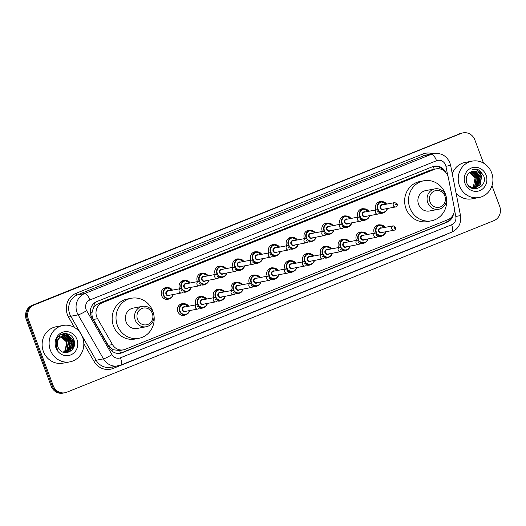 <?xml version="1.0" encoding="UTF-8"?>
<svg xmlns="http://www.w3.org/2000/svg" width="526" height="526" viewBox="0 0 526 526"><rect width="100%" height="100%" fill="white"/><g stroke="black" fill="none" stroke-linecap="round" stroke-linejoin="round"><path stroke-width="0.79" d="M382.317 235.773A5.931 5.543 -100.7 0 1 380.423 236.536A5.931 5.543 -100.7 0 1 377.714 236.332M374.341 233.196A5.931 5.543 -100.7 0 1 374.17 232.781A5.931 5.543 -100.7 0 1 378.227 224.891A5.931 5.543 -100.7 0 1 380.272 224.911M364.472 242.94A5.931 5.543 -100.7 0 1 362.572 243.709A5.931 5.543 -100.7 0 1 359.863 243.499M356.497 240.362A5.931 5.543 -100.7 0 1 356.326 239.955A5.931 5.543 -100.7 0 1 360.376 232.058A5.931 5.543 -100.7 0 1 362.427 232.084M346.627 250.106A5.931 5.543 -100.7 0 1 344.727 250.876A5.931 5.543 -100.7 0 1 342.018 250.665M338.645 247.536A5.931 5.543 -100.7 0 1 338.474 247.121A5.931 5.543 -100.7 0 1 342.531 239.225A5.931 5.543 -100.7 0 1 344.583 239.251M328.783 257.28A5.931 5.543 -100.7 0 1 326.883 258.042A5.931 5.543 -100.7 0 1 324.174 257.839M320.801 254.702A5.931 5.543 -100.7 0 1 320.63 254.288A5.931 5.543 -100.7 0 1 324.687 246.392A5.931 5.543 -100.7 0 1 326.731 246.418M310.932 264.446A5.931 5.543 -100.7 0 1 309.038 265.216A5.931 5.543 -100.7 0 1 306.329 265.005M302.956 261.869A5.931 5.543 -100.7 0 1 302.785 261.461A5.931 5.543 -100.7 0 1 306.842 253.565A5.931 5.543 -100.7 0 1 308.887 253.585M293.087 271.613A5.931 5.543 -100.7 0 1 291.187 272.383A5.931 5.543 -100.7 0 1 288.485 272.172M285.112 269.042A5.931 5.543 -100.7 0 1 284.941 268.628A5.931 5.543 -100.7 0 1 288.998 260.732A5.931 5.543 -100.7 0 1 291.042 260.758M275.243 278.78A5.931 5.543 -100.7 0 1 273.342 279.549A5.931 5.543 -100.7 0 1 270.634 279.339M267.261 276.209A5.931 5.543 -100.7 0 1 267.09 275.795A5.931 5.543 -100.7 0 1 271.146 267.898A5.931 5.543 -100.7 0 1 273.198 267.925M257.398 285.953A5.931 5.543 -100.7 0 1 255.498 286.716A5.931 5.543 -100.7 0 1 252.789 286.512M249.416 283.376A5.931 5.543 -100.7 0 1 249.245 282.962A5.931 5.543 -100.7 0 1 253.302 275.072A5.931 5.543 -100.7 0 1 255.347 275.091M239.547 293.12A5.931 5.543 -100.7 0 1 237.653 293.889A5.931 5.543 -100.7 0 1 234.944 293.679M231.571 290.543A5.931 5.543 -100.7 0 1 231.401 290.135A5.931 5.543 -100.7 0 1 235.457 282.238A5.931 5.543 -100.7 0 1 237.502 282.258M221.702 300.287A5.931 5.543 -100.7 0 1 219.802 301.056A5.931 5.543 -100.7 0 1 217.1 300.846M213.727 297.716A5.931 5.543 -100.7 0 1 213.556 297.302A5.931 5.543 -100.7 0 1 217.613 289.405A5.931 5.543 -100.7 0 1 219.658 289.431M203.858 307.454A5.931 5.543 -100.7 0 1 201.958 308.223A5.931 5.543 -100.7 0 1 199.249 308.012M195.876 304.883A5.931 5.543 -100.7 0 1 195.705 304.469A5.931 5.543 -100.7 0 1 199.762 296.572A5.931 5.543 -100.7 0 1 201.813 296.598M186.013 314.627A5.931 5.543 -100.7 0 1 184.113 315.39A5.931 5.543 -100.7 0 1 177.86 311.635A5.931 5.543 -100.7 0 1 181.917 303.745A5.931 5.543 -100.7 0 1 183.969 303.765M330.348 234.024A5.931 5.543 -100.7 0 1 328.454 234.793A5.931 5.543 -100.7 0 1 325.745 234.583M322.372 231.447A5.931 5.543 -100.7 0 1 322.201 231.039A5.931 5.543 -100.7 0 1 326.258 223.142A5.931 5.543 -100.7 0 1 328.303 223.169M312.503 241.191A5.931 5.543 -100.7 0 1 310.603 241.96A5.931 5.543 -100.7 0 1 307.894 241.75M304.528 238.62A5.931 5.543 -100.7 0 1 304.35 238.206A5.931 5.543 -100.7 0 1 308.407 230.309A5.931 5.543 -100.7 0 1 310.458 230.335M294.659 248.364A5.931 5.543 -100.7 0 1 292.758 249.127A5.931 5.543 -100.7 0 1 290.05 248.923M286.677 245.787A5.931 5.543 -100.7 0 1 286.506 245.372A5.931 5.543 -100.7 0 1 290.562 237.476A5.931 5.543 -100.7 0 1 292.614 237.502M276.814 255.531A5.931 5.543 -100.7 0 1 274.914 256.3A5.931 5.543 -100.7 0 1 272.205 256.09M268.832 252.953A5.931 5.543 -100.7 0 1 268.661 252.546A5.931 5.543 -100.7 0 1 272.718 244.649A5.931 5.543 -100.7 0 1 274.763 244.669M348.192 226.857A5.931 5.543 -100.7 0 1 346.299 227.62A5.931 5.543 -100.7 0 1 343.59 227.416M340.217 224.28A5.931 5.543 -100.7 0 1 340.046 223.866A5.931 5.543 -100.7 0 1 344.103 215.976A5.931 5.543 -100.7 0 1 346.147 215.995M383.888 212.517A5.931 5.543 -100.7 0 1 381.988 213.286A5.931 5.543 -100.7 0 1 379.279 213.076M375.906 209.946A5.931 5.543 -100.7 0 1 375.735 209.532A5.931 5.543 -100.7 0 1 379.792 201.636A5.931 5.543 -100.7 0 1 381.843 201.662M366.043 219.69A5.931 5.543 -100.7 0 1 364.143 220.453A5.931 5.543 -100.7 0 1 361.434 220.249M358.061 217.113A5.931 5.543 -100.7 0 1 357.89 216.699A5.931 5.543 -100.7 0 1 361.947 208.802A5.931 5.543 -100.7 0 1 363.992 208.829M258.963 262.698A5.931 5.543 -100.7 0 1 257.069 263.467A5.931 5.543 -100.7 0 1 254.36 263.256M250.987 260.127A5.931 5.543 -100.7 0 1 250.817 259.712A5.931 5.543 -100.7 0 1 254.873 251.816A5.931 5.543 -100.7 0 1 256.918 251.842M241.118 269.864A5.931 5.543 -100.7 0 1 239.218 270.634A5.931 5.543 -100.7 0 1 236.516 270.423M233.143 267.293A5.931 5.543 -100.7 0 1 232.972 266.879A5.931 5.543 -100.7 0 1 237.029 258.983A5.931 5.543 -100.7 0 1 239.074 259.009M223.274 277.038A5.931 5.543 -100.7 0 1 221.374 277.8A5.931 5.543 -100.7 0 1 218.665 277.596M215.292 274.46A5.931 5.543 -100.7 0 1 215.121 274.046A5.931 5.543 -100.7 0 1 219.178 266.156A5.931 5.543 -100.7 0 1 221.229 266.176M205.429 284.204A5.931 5.543 -100.7 0 1 203.529 284.974A5.931 5.543 -100.7 0 1 200.82 284.763M197.447 281.627A5.931 5.543 -100.7 0 1 197.276 281.219A5.931 5.543 -100.7 0 1 201.333 273.323A5.931 5.543 -100.7 0 1 203.378 273.342M187.578 291.371A5.931 5.543 -100.7 0 1 185.685 292.14A5.931 5.543 -100.7 0 1 182.976 291.93M179.603 288.8A5.931 5.543 -100.7 0 1 179.432 288.386A5.931 5.543 -100.7 0 1 183.489 280.49A5.931 5.543 -100.7 0 1 185.533 280.516M169.734 298.538A5.931 5.543 -100.7 0 1 167.833 299.307A5.931 5.543 -100.7 0 1 161.587 295.553A5.931 5.543 -100.7 0 1 165.644 287.656A5.931 5.543 -100.7 0 1 167.689 287.683M448.382 177.768A11.112 10.389 79.3 0 0 447.856 175.901A11.112 10.389 79.3 0 0 436.133 168.866A11.112 10.389 79.3 0 0 434.312 169.398L102.524 302.667A11.112 10.389 79.3 0 0 97.566 318.684L112.465 344.563A11.112 10.389 79.3 0 0 123.367 349.856A11.112 10.389 79.3 0 0 125.195 349.323L447.889 219.697A11.112 10.389 79.3 0 0 454.194 207.29L448.382 177.768M93.089 308.861A11.112 10.389 -100.7 0 1 95.436 305.488L95.265 305.553A3.702 3.465 79.3 0 0 93.089 308.861L92.201 311.773C91.669 314.502 92.057 317.073 93.365 319.473L108.264 345.352L113.11 349.711L119.665 350.553A11.112 3.879 -111.9 0 1 120.454 353.163M436.133 168.866L430.419 170.128L98.638 303.403L95.436 305.488M445.581 172.16A11.112 10.389 79.3 0 0 434.318 166.196A11.112 10.389 79.3 0 0 432.497 166.729L96.837 301.556A11.112 10.389 79.3 0 0 91.879 317.572L109.388 347.982A11.112 10.389 79.3 0 0 120.29 353.275A11.112 10.389 79.3 0 0 122.117 352.742L447.093 222.202A11.112 10.389 79.3 0 0 453.412 214.325M433.805 166.308A11.112 10.389 -100.7 0 1 443.129 170.148M72.364 339.796A14.82 13.854 -100.7 0 1 73.219 347.469M491.988 185.75L499.7 206.376A11.112 10.389 -100.7 0 1 493.921 220.644L66.776 392.225A11.112 10.389 -100.7 0 1 64.948 392.758A11.112 10.389 -100.7 0 1 53.225 385.716L28.371 319.236A11.112 10.389 -100.7 0 1 34.151 304.962L461.295 133.387A11.112 10.389 -100.7 0 1 463.123 132.854A11.112 10.389 -100.7 0 1 474.84 139.89L483.525 163.106M64.948 392.758L62.877 393.146A11.112 10.389 -100.7 0 1 51.16 386.11L26.3 319.624A11.112 10.389 -100.7 0 1 32.079 305.356L460.263 133.578A11.112 10.389 -100.7 0 1 462.084 133.045A11.112 10.389 -100.7 0 0 460.263 133.578L33.112 305.159L461.295 133.387M26.3 319.624L27.332 319.427A11.112 10.389 -100.7 0 1 33.112 305.159A11.112 10.389 -100.7 0 0 27.332 319.427L52.192 385.913L27.332 319.427L28.371 319.236M63.916 392.955A11.112 10.389 -100.7 0 1 52.192 385.913A11.112 10.389 -100.7 0 0 63.916 392.955M451.486 217.225A11.112 10.389 -100.7 0 1 446.061 222.399L121.079 352.933A11.112 10.389 -100.7 0 1 119.77 353.36M72.719 348.843A14.82 13.854 79.3 0 0 72.108 339.842M459.224 133.775A11.112 10.389 -100.7 0 1 461.052 133.242L463.123 132.854M459.461 185.796A18.522 17.319 -100.7 0 1 472.138 161.12A18.522 17.319 -100.7 0 1 491.672 172.857A18.522 17.319 -100.7 0 1 478.995 197.526A18.522 17.319 -100.7 0 1 459.461 185.796M452.288 173.856A18.522 17.319 -100.7 0 1 465.155 162.435L472.138 161.12M486.07 175.105A12.078 11.289 -100.7 0 1 479.791 190.616A12.078 11.289 -100.7 0 1 465.063 183.541A12.078 11.289 -100.7 0 1 471.349 168.031A12.078 11.289 -100.7 0 1 486.07 175.105M475.3 187.894L479.916 184.988L481.237 176.703L475.274 171.345L472.703 171.338A8.377 7.831 -100.7 0 0 471.349 171.739C466.943 173.876 465.385 177.518 466.687 182.66C470.481 194.554 488.187 187.203 483.703 175.914L479.995 170.7C477.647 169.181 475.156 168.734 472.526 169.352C477.253 169.188 480.264 171.621 481.56 176.644L480.238 184.922L475.142 187.927M468.396 185.671L472.736 187.887L475.465 187.867M474.649 187.973L478.621 185.231L479.942 176.946L473.979 171.588L472.059 171.496M474.814 187.96L478.943 185.165L480.264 176.887L474.307 171.529L472.216 171.45M473.985 187.999L477.325 185.474L478.647 177.19L472.69 171.831L471.421 171.713M474.15 187.999L477.647 185.408L478.976 177.13L473.012 171.772L471.579 171.654M473.308 187.966L476.037 185.717L477.358 177.433L471.395 172.074L470.737 171.982M473.479 187.979L476.359 185.658L477.68 177.374L471.717 172.015L470.901 171.91M472.624 187.867L474.741 185.961L476.063 177.676L470.093 172.318M472.795 187.9L475.063 185.902L476.385 177.617L470.251 172.232M469.534 172.679A8.377 7.831 -100.7 0 1 475.096 177.86L469.626 172.613M475.096 177.86L473.262 187.427M472.723 171.338A8.377 7.831 -100.7 0 1 481.56 176.644M483.44 175.178L476.267 169.234L472.526 169.352M478.995 197.526L472.019 198.841A18.522 17.319 -100.7 0 1 456.081 193.127M477.417 183.883L477.358 177.433M478.706 183.64L478.653 177.19M430.025 201.918A8.521 7.962 -100.7 0 1 434.45 190.977A8.521 7.962 -100.7 0 1 444.838 195.968A8.521 7.962 -100.7 0 1 440.407 206.909A8.521 7.962 -100.7 0 1 430.025 201.918M427.763 202.688A10.375 9.698 -100.7 0 1 434.864 188.873A10.375 9.698 -100.7 0 1 445.805 195.442A10.375 9.698 -100.7 0 1 438.704 209.263A10.375 9.698 -100.7 0 1 427.763 202.688M434.864 188.873L425.685 190.603A10.375 9.698 79.3 0 0 418.584 204.417A10.375 9.698 79.3 0 0 429.525 210.992L438.704 209.263M409.885 207.915A20.376 19.048 -100.7 0 1 423.831 180.773A20.376 19.048 -100.7 0 1 445.325 193.68A20.376 19.048 -100.7 0 1 431.379 220.821A20.376 19.048 -100.7 0 1 409.885 207.915M431.379 220.821L427.5 221.551A20.376 19.048 -100.7 0 1 406.013 208.644A20.376 19.048 -100.7 0 1 419.952 181.503L423.831 180.773M137.529 319.413A8.521 7.962 -100.7 0 1 141.961 308.473A8.521 7.962 -100.7 0 1 152.343 313.457A8.521 7.962 -100.7 0 1 147.911 324.397A8.521 7.962 -100.7 0 1 137.529 319.413M135.267 320.183A10.375 9.698 -100.7 0 1 142.368 306.362A10.375 9.698 -100.7 0 1 153.309 312.937A10.375 9.698 -100.7 0 1 146.208 326.751A10.375 9.698 -100.7 0 1 135.267 320.183M142.368 306.362L133.19 308.091A10.375 9.698 79.3 0 0 126.089 321.912A10.375 9.698 79.3 0 0 137.03 328.48L146.208 326.751M117.39 325.403A20.376 19.048 -100.7 0 1 131.336 298.262A20.376 19.048 -100.7 0 1 152.829 311.168A20.376 19.048 -100.7 0 1 138.884 338.31A20.376 19.048 -100.7 0 1 117.39 325.403M138.884 338.31L135.004 339.04A20.376 19.048 -100.7 0 1 113.517 326.133A20.376 19.048 -100.7 0 1 127.456 298.992L131.336 298.262M50.358 350.125A18.522 17.319 -100.7 0 1 63.035 325.456A18.522 17.319 -100.7 0 1 82.569 337.186A18.522 17.319 -100.7 0 1 69.892 361.862A18.522 17.319 -100.7 0 1 50.358 350.125M69.892 361.862L62.91 363.177A18.522 17.319 -100.7 0 1 43.375 351.44A18.522 17.319 -100.7 0 1 56.052 326.771L63.035 325.456M65.559 352.348L70.168 349.435L71.549 341.144L65.645 335.779L63.284 335.733M64.034 352.44L65.77 352.308L70.583 349.363L71.957 341.065L66.059 335.7L63.488 335.693L60.22 337.284A8.377 7.831 -100.7 0 0 57.886 346.825A8.377 7.831 -100.7 0 0 59.162 349.119C64.757 357.496 77.631 349.52 74.087 340.414C71.582 330.893 57.715 331.669 56.078 341.052L56.565 347.548L57.426 349.363L56.723 347.456C55.723 342.972 56.893 339.579 60.22 337.284M64.731 352.433L68.525 349.744L69.905 341.453L64.008 336.088L62.476 335.969M64.941 352.42L68.939 349.672L70.32 341.374L64.415 336.009L62.679 335.897M63.922 352.413L66.887 350.053L68.268 341.762L62.364 336.397L61.693 336.298M64.093 352.44L67.295 349.981L68.676 341.683L62.772 336.318L61.884 336.206M63.232 352.203L65.244 350.369L66.624 342.071L60.924 336.745M63.416 352.262L65.651 350.29L67.032 341.992L61.115 336.627M76.967 339.434A12.078 11.289 -100.7 0 1 70.681 354.945A12.078 11.289 -100.7 0 1 55.96 347.877A12.078 11.289 -100.7 0 1 62.239 332.366A12.078 11.289 -100.7 0 1 76.967 339.434M58.307 336.292L63.219 337.699L66.552 341.887M66.125 352.663L66.585 352.111M66.651 352.025L67.104 351.388M67.381 350.941L68.821 346.956M67.387 339.25L64.862 336.305M64.501 336.022L63.975 335.66M63.916 335.627L61.167 334.431M67.644 352.486L68.748 351.079M69.024 350.632L70.464 346.647M69.031 338.935L66.506 335.996M66.138 335.713L62.213 333.99M69.636 351.782L72.101 346.338M70.668 338.626L63.574 333.635M72.91 348.837L73.252 340.348L66.355 333.576M65.954 352.663L66.361 352.17M66.407 352.111L66.789 351.592M67.026 351.223L68.327 348.291M68.728 344.254L68.262 341.742M66.486 338.244L64.461 336.186M64.159 335.963L63.738 335.68M63.699 335.66L61.049 334.497M67.44 352.525L68.426 351.283M68.669 350.914L69.965 347.982M70.372 343.945L69.899 341.433M68.13 337.935L66.098 335.877M65.796 335.654L62.075 334.043M69.34 351.92L71.608 347.673M72.016 343.636L71.543 341.124M69.767 337.626L63.37 333.668M72.371 349.573L73.048 340.388L65.776 333.517M90.367 312.852A11.112 1.381 -29.9 0 0 92.201 311.773M434.272 169.214A11.112 3.879 -111.9 0 0 433.102 166.512M446.344 222.281A11.112 3.879 -111.9 0 0 445.844 220.525M111.505 350.645A11.112 1.381 -29.9 0 0 113.11 349.711M95.265 305.553A11.112 3.879 -111.9 0 0 94.233 303.108M430.419 170.128L434.312 169.398M108.264 345.352L112.465 344.563M93.365 319.473L97.566 318.684M98.638 303.403L102.524 302.667M447.784 175.723L445.93 166.301A7.41 6.923 79.3 0 0 445.581 165.059A7.41 6.923 79.3 0 0 436.547 160.719L89.933 299.951A7.41 6.923 79.3 0 0 86.08 309.466A7.41 6.923 79.3 0 0 86.632 310.629L111.959 354.616A7.41 6.923 79.3 0 0 120.447 357.792L451.61 224.766A7.41 6.923 79.3 0 0 455.812 216.495L454.418 209.414M120.447 365.202A14.82 13.854 -100.7 0 1 118.015 365.918A14.82 13.854 -100.7 0 1 103.484 358.857L78.15 314.864A14.82 13.854 -100.7 0 1 77.052 312.536A14.82 13.854 -100.7 0 1 84.758 293.515L431.373 154.282A14.82 13.854 -100.7 0 1 433.805 153.572L426.441 154.96A14.82 13.854 79.3 0 0 424.002 155.67L77.394 294.902A14.82 13.854 79.3 0 0 69.682 313.93A14.82 13.854 79.3 0 0 70.78 316.251L80.59 333.287M74.528 327.507L68.663 317.316A16.668 15.583 -100.7 0 1 76.099 293.291L422.713 154.059A1.854 0.644 -111.9 0 0 424.002 155.67L431.373 154.282A7.41 2.584 68.1 0 1 436.547 160.719M68.663 317.316L70.78 316.251L78.15 314.864A7.41 0.92 -29.9 0 0 86.632 310.629M422.713 154.059A16.668 15.583 -100.7 0 1 432.813 153.756M446.633 234.201A16.668 15.583 -100.7 0 1 444.246 235.424L113.083 368.443A16.668 15.583 -100.7 0 1 93.99 361.303L83.818 343.629M34.151 304.962L32.079 305.356M53.225 385.716L51.16 386.11M89.933 299.951A7.41 2.584 68.1 0 0 84.758 293.515L77.394 294.902A1.854 0.644 -111.9 0 1 76.099 293.291M111.959 354.616A7.41 0.92 -29.9 0 1 103.484 358.857L96.113 360.244A14.82 13.854 79.3 0 0 110.644 367.306L120.625 365.156L451.788 232.13C458.6 228.764 461.506 223.241 460.5 215.555L450.618 165.355L445.93 166.301M81.754 335.305L96.113 360.244L93.99 361.303M112.847 366.892A1.854 0.644 -111.9 0 0 113.083 368.443M120.447 357.792A7.41 2.584 68.1 0 1 120.625 365.156M451.61 224.766A7.41 2.584 68.1 0 1 451.788 232.13M455.812 216.495L460.5 215.555M446.061 222.399L447.093 222.202M121.079 352.933L122.117 352.742M66.933 333.878L67.834 335.443M68.045 335.805L68.544 336.673M68.906 337.304L71.858 342.439M72.687 339.664A15.188 14.202 -100.7 0 1 73.686 344.398M73.679 346.378A15.188 14.202 -100.7 0 1 73.535 347.758M387.406 208.493A5.556 5.194 -100.7 0 1 383.342 212.655A5.556 5.194 -100.7 0 1 379.594 211.846M377.747 209.736A5.556 5.194 -100.7 0 1 377.484 209.131A5.556 5.194 -100.7 0 1 381.284 201.734A5.556 5.194 -100.7 0 1 386.584 204.127M386.334 204.173A5.188 4.846 79.3 0 0 380.061 202.595A5.188 4.846 79.3 0 0 377.931 208.98A5.188 4.846 79.3 0 0 378.418 209.959M379.463 211.182A5.188 4.846 79.3 0 0 387.162 208.539M384.079 209.124A2.591 2.426 -100.7 0 1 380.692 205.331A2.591 2.426 -100.7 0 1 383.257 204.752M382.159 204.962A2.222 2.078 79.3 0 0 380.64 207.921A2.222 2.078 79.3 0 0 382.987 209.328L395.651 206.942A2.222 2.078 -100.7 0 1 393.31 205.535A2.222 2.078 -100.7 0 1 394.829 202.576L382.159 204.962M395.565 204.765A0.368 0.348 79.3 0 0 396.019 204.982A0.368 0.348 79.3 0 0 396.209 204.509A0.368 0.348 79.3 0 0 395.756 204.292A0.368 0.348 79.3 0 0 395.565 204.765M369.561 215.667A5.556 5.194 -100.7 0 1 365.498 219.822A5.556 5.194 -100.7 0 1 361.75 219.02M359.896 216.903A5.556 5.194 -100.7 0 1 359.633 216.304A5.556 5.194 -100.7 0 1 363.44 208.901A5.556 5.194 -100.7 0 1 368.733 211.294M368.489 211.34A5.188 4.846 79.3 0 0 362.217 209.762A5.188 4.846 79.3 0 0 360.086 216.147A5.188 4.846 79.3 0 0 360.573 217.133M361.618 218.349A5.188 4.846 79.3 0 0 369.311 215.713M366.234 216.291A2.591 2.426 -100.7 0 1 362.848 212.497A2.591 2.426 -100.7 0 1 365.412 211.919M364.314 212.129A2.222 2.078 79.3 0 0 362.795 215.088A2.222 2.078 79.3 0 0 365.136 216.495L377.806 214.108A2.222 2.078 -100.7 0 1 375.465 212.701A2.222 2.078 -100.7 0 1 376.984 209.742L364.314 212.129M377.721 211.932A0.368 0.348 79.3 0 0 378.174 212.149A0.368 0.348 79.3 0 0 378.365 211.676A0.368 0.348 79.3 0 0 377.911 211.459A0.368 0.348 79.3 0 0 377.721 211.932M351.71 222.833A5.556 5.194 -100.7 0 1 347.653 226.989A5.556 5.194 -100.7 0 1 343.899 226.187M342.051 224.069A5.556 5.194 -100.7 0 1 341.788 223.471A5.556 5.194 -100.7 0 1 345.595 216.068A5.556 5.194 -100.7 0 1 350.888 218.468M350.645 218.514A5.188 4.846 79.3 0 0 344.372 216.936A5.188 4.846 79.3 0 0 342.242 223.32A5.188 4.846 79.3 0 0 342.722 224.3M343.774 225.516A5.188 4.846 79.3 0 0 351.467 222.879M348.39 223.458A2.591 2.426 -100.7 0 1 344.997 219.671A2.591 2.426 -100.7 0 1 347.568 219.092M346.47 219.296A2.222 2.078 79.3 0 0 344.944 222.255A2.222 2.078 79.3 0 0 347.292 223.668L359.962 221.282A2.222 2.078 -100.7 0 1 357.614 219.868A2.222 2.078 -100.7 0 1 359.14 216.909L346.47 219.296M359.876 219.099A0.368 0.348 79.3 0 0 360.323 219.316A0.368 0.348 79.3 0 0 360.52 218.842A0.368 0.348 79.3 0 0 360.067 218.625A0.368 0.348 79.3 0 0 359.876 219.099M326.488 234.787L329.802 234.162L332.741 232.413L333.885 230A5.556 5.194 -100.7 0 1 329.802 234.162A5.556 5.194 -100.7 0 1 326.054 233.353M324.207 231.236A5.556 5.194 -100.7 0 1 323.944 230.638A5.556 5.194 -100.7 0 1 327.744 223.241A5.556 5.194 -100.7 0 1 333.043 225.634L327.744 223.241L324.43 223.866M332.8 225.68A5.188 4.846 79.3 0 0 326.521 224.102A5.188 4.846 79.3 0 0 324.397 230.487A5.188 4.846 79.3 0 0 324.877 231.466M325.929 232.683A5.188 4.846 79.3 0 0 333.622 230.046M330.545 230.625A2.591 2.426 -100.7 0 1 327.152 226.837A2.591 2.426 -100.7 0 1 329.723 226.259M328.625 226.463A2.222 2.078 79.3 0 0 327.1 229.428A2.222 2.078 79.3 0 0 329.447 230.835L342.117 228.448A2.222 2.078 -100.7 0 1 339.77 227.041A2.222 2.078 -100.7 0 1 341.295 224.076L328.625 226.463M342.025 226.272A0.368 0.348 79.3 0 0 342.479 226.489A0.368 0.348 79.3 0 0 342.669 226.009A0.368 0.348 79.3 0 0 342.222 225.792A0.368 0.348 79.3 0 0 342.025 226.272M308.644 241.953L311.957 241.329L314.896 239.58L316.041 237.167A5.556 5.194 -100.7 0 1 311.957 241.329A5.556 5.194 -100.7 0 1 308.21 240.52M306.362 238.41A5.556 5.194 -100.7 0 1 306.099 237.811A5.556 5.194 -100.7 0 1 309.899 230.408A5.556 5.194 -100.7 0 1 315.199 232.801L309.899 230.408L306.586 231.032M314.949 232.847A5.188 4.846 79.3 0 0 308.677 231.269A5.188 4.846 79.3 0 0 306.546 237.653A5.188 4.846 79.3 0 0 307.033 238.633M308.078 239.856A5.188 4.846 79.3 0 0 315.778 237.213M312.7 237.798A2.591 2.426 -100.7 0 1 309.308 234.004A2.591 2.426 -100.7 0 1 311.872 233.426M310.774 233.636A2.222 2.078 79.3 0 0 309.255 236.595A2.222 2.078 79.3 0 0 311.602 238.002L324.266 235.615A2.222 2.078 -100.7 0 1 321.925 234.208A2.222 2.078 -100.7 0 1 323.444 231.249L310.774 233.636M324.18 233.439A0.368 0.348 79.3 0 0 324.634 233.656A0.368 0.348 79.3 0 0 324.825 233.182A0.368 0.348 79.3 0 0 324.378 232.965A0.368 0.348 79.3 0 0 324.18 233.439M298.176 244.34A5.556 5.194 -100.7 0 1 294.113 248.496A5.556 5.194 -100.7 0 1 290.365 247.693M288.518 245.576A5.556 5.194 -100.7 0 1 288.255 244.978A5.556 5.194 -100.7 0 1 292.055 237.574A5.556 5.194 -100.7 0 1 297.348 239.968M297.105 240.014A5.188 4.846 79.3 0 0 290.832 238.436A5.188 4.846 79.3 0 0 288.702 244.82A5.188 4.846 79.3 0 0 289.188 245.806M290.234 247.023A5.188 4.846 79.3 0 0 297.926 244.386M294.849 244.965A2.591 2.426 -100.7 0 1 291.463 241.171A2.591 2.426 -100.7 0 1 294.027 240.599M292.929 240.803A2.222 2.078 79.3 0 0 291.411 243.762A2.222 2.078 79.3 0 0 293.751 245.169L306.421 242.782A2.222 2.078 -100.7 0 1 304.081 241.375A2.222 2.078 -100.7 0 1 305.599 238.416L292.929 240.803M306.336 240.606A0.368 0.348 79.3 0 0 306.789 240.823A0.368 0.348 79.3 0 0 306.98 240.349A0.368 0.348 79.3 0 0 306.526 240.132A0.368 0.348 79.3 0 0 306.336 240.606M280.325 251.507A5.556 5.194 -100.7 0 1 276.268 255.662A5.556 5.194 -100.7 0 1 272.514 254.86M270.666 252.743A5.556 5.194 -100.7 0 1 270.403 252.145A5.556 5.194 -100.7 0 1 274.21 244.741A5.556 5.194 -100.7 0 1 279.503 247.141M279.26 247.187A5.188 4.846 79.3 0 0 272.987 245.609A5.188 4.846 79.3 0 0 270.857 251.993A5.188 4.846 79.3 0 0 271.344 252.973M272.389 254.19A5.188 4.846 79.3 0 0 280.082 251.553M277.005 252.132A2.591 2.426 -100.7 0 1 273.612 248.344A2.591 2.426 -100.7 0 1 276.183 247.766M275.085 247.97A2.222 2.078 79.3 0 0 273.566 250.935A2.222 2.078 79.3 0 0 275.907 252.342L288.577 249.955A2.222 2.078 -100.7 0 1 286.229 248.542A2.222 2.078 -100.7 0 1 287.755 245.583L275.085 247.97M288.491 247.779A0.368 0.348 79.3 0 0 288.938 247.996A0.368 0.348 79.3 0 0 289.136 247.516A0.368 0.348 79.3 0 0 288.682 247.299A0.368 0.348 79.3 0 0 288.491 247.779M262.481 258.674A5.556 5.194 -100.7 0 1 258.417 262.836A5.556 5.194 -100.7 0 1 254.669 262.027M252.822 259.91A5.556 5.194 -100.7 0 1 252.559 259.311A5.556 5.194 -100.7 0 1 256.359 251.915A5.556 5.194 -100.7 0 1 261.659 254.308M261.415 254.354A5.188 4.846 79.3 0 0 255.136 252.776A5.188 4.846 79.3 0 0 253.013 259.16A5.188 4.846 79.3 0 0 253.493 260.14M254.545 261.356A5.188 4.846 79.3 0 0 262.237 258.72M259.16 259.298A2.591 2.426 -100.7 0 1 255.767 255.511A2.591 2.426 -100.7 0 1 258.338 254.932M257.24 255.143A2.222 2.078 79.3 0 0 255.715 258.102A2.222 2.078 79.3 0 0 258.062 259.509L270.732 257.122A2.222 2.078 -100.7 0 1 268.385 255.715A2.222 2.078 -100.7 0 1 269.91 252.75L257.24 255.143M270.647 254.946A0.368 0.348 79.3 0 0 271.094 255.163A0.368 0.348 79.3 0 0 271.291 254.683A0.368 0.348 79.3 0 0 270.837 254.466A0.368 0.348 79.3 0 0 270.647 254.946M244.636 265.847A5.556 5.194 -100.7 0 1 240.573 270.002A5.556 5.194 -100.7 0 1 236.825 269.2M234.977 267.083A5.556 5.194 -100.7 0 1 234.714 266.485A5.556 5.194 -100.7 0 1 238.515 259.081A5.556 5.194 -100.7 0 1 243.814 261.475M243.571 261.521A5.188 4.846 79.3 0 0 237.292 259.943A5.188 4.846 79.3 0 0 235.168 266.327A5.188 4.846 79.3 0 0 235.648 267.307M236.693 268.53A5.188 4.846 79.3 0 0 244.393 265.893M241.316 266.472A2.591 2.426 -100.7 0 1 237.923 262.678A2.591 2.426 -100.7 0 1 240.487 262.099M239.389 262.31A2.222 2.078 79.3 0 0 237.87 265.268A2.222 2.078 79.3 0 0 240.218 266.675L252.888 264.289A2.222 2.078 -100.7 0 1 250.54 262.882A2.222 2.078 -100.7 0 1 252.059 259.923L239.389 262.31M252.796 262.112A0.368 0.348 79.3 0 0 253.249 262.329A0.368 0.348 79.3 0 0 253.44 261.856A0.368 0.348 79.3 0 0 252.993 261.639A0.368 0.348 79.3 0 0 252.796 262.112M226.791 273.014A5.556 5.194 -100.7 0 1 222.728 277.169A5.556 5.194 -100.7 0 1 218.98 276.367M217.133 274.25A5.556 5.194 -100.7 0 1 216.87 273.651A5.556 5.194 -100.7 0 1 220.67 266.248A5.556 5.194 -100.7 0 1 225.97 268.641L220.67 266.248L217.356 266.873M225.72 268.687A5.188 4.846 79.3 0 0 219.447 267.116A5.188 4.846 79.3 0 0 217.317 273.494A5.188 4.846 79.3 0 0 217.803 274.48M218.849 275.696A5.188 4.846 79.3 0 0 226.548 273.06M223.465 273.638A2.591 2.426 -100.7 0 1 220.078 269.845A2.591 2.426 -100.7 0 1 222.643 269.273M221.545 269.476A2.222 2.078 79.3 0 0 220.026 272.435A2.222 2.078 79.3 0 0 222.366 273.842L235.037 271.455A2.222 2.078 -100.7 0 1 232.696 270.048A2.222 2.078 -100.7 0 1 234.215 267.09L221.545 269.476M234.951 269.279A0.368 0.348 79.3 0 0 235.405 269.496A0.368 0.348 79.3 0 0 235.595 269.023A0.368 0.348 79.3 0 0 235.142 268.806A0.368 0.348 79.3 0 0 234.951 269.279M208.94 280.18A5.556 5.194 -100.7 0 1 204.884 284.336A5.556 5.194 -100.7 0 1 201.136 283.534M199.282 281.417A5.556 5.194 -100.7 0 1 199.019 280.818A5.556 5.194 -100.7 0 1 202.826 273.415A5.556 5.194 -100.7 0 1 208.118 275.815L202.826 273.415L199.505 274.039M207.875 275.861A5.188 4.846 79.3 0 0 201.603 274.283A5.188 4.846 79.3 0 0 199.472 280.667A5.188 4.846 79.3 0 0 199.959 281.647M201.004 282.863A5.188 4.846 79.3 0 0 208.697 280.226M205.62 280.805A2.591 2.426 -100.7 0 1 202.227 277.018A2.591 2.426 -100.7 0 1 204.798 276.439M203.7 276.643A2.222 2.078 79.3 0 0 202.181 279.608A2.222 2.078 79.3 0 0 204.522 281.015L217.192 278.629A2.222 2.078 -100.7 0 1 214.851 277.222A2.222 2.078 -100.7 0 1 216.37 274.256L203.7 276.643M217.106 276.452A0.368 0.348 79.3 0 0 217.56 276.669A0.368 0.348 79.3 0 0 217.751 276.189A0.368 0.348 79.3 0 0 217.297 275.972A0.368 0.348 79.3 0 0 217.106 276.452M191.096 287.347A5.556 5.194 -100.7 0 1 187.039 291.509A5.556 5.194 -100.7 0 1 183.285 290.7M181.437 288.59A5.556 5.194 -100.7 0 1 181.174 287.985A5.556 5.194 -100.7 0 1 184.981 280.588A5.556 5.194 -100.7 0 1 190.274 282.981L184.981 280.588L181.661 281.213M190.031 283.027A5.188 4.846 79.3 0 0 183.758 281.449A5.188 4.846 79.3 0 0 181.628 287.834A5.188 4.846 79.3 0 0 182.108 288.813M183.16 290.03A5.188 4.846 79.3 0 0 190.853 287.393M187.775 287.978A2.591 2.426 -100.7 0 1 184.383 284.185A2.591 2.426 -100.7 0 1 186.954 283.606M185.856 283.816A2.222 2.078 79.3 0 0 184.33 286.775A2.222 2.078 79.3 0 0 186.677 288.182L199.347 285.796A2.222 2.078 -100.7 0 1 197 284.388A2.222 2.078 -100.7 0 1 198.526 281.43L185.856 283.816M199.262 283.619A0.368 0.348 79.3 0 0 199.709 283.836A0.368 0.348 79.3 0 0 199.906 283.363A0.368 0.348 79.3 0 0 199.453 283.146A0.368 0.348 79.3 0 0 199.262 283.619M173.251 294.521A5.556 5.194 -100.7 0 1 169.188 298.676A5.556 5.194 -100.7 0 1 163.33 295.158A5.556 5.194 -100.7 0 1 167.13 287.755A5.556 5.194 -100.7 0 1 172.429 290.148M172.186 290.194A5.188 4.846 79.3 0 0 165.907 288.616A5.188 4.846 79.3 0 0 163.783 295.001A5.188 4.846 79.3 0 0 168.629 298.36A5.188 4.846 79.3 0 0 173.008 294.567M169.931 295.145A2.591 2.426 -100.7 0 1 166.538 291.351A2.591 2.426 -100.7 0 1 169.109 290.773M168.011 290.983A2.222 2.078 79.3 0 0 166.486 293.942A2.222 2.078 79.3 0 0 168.833 295.349L181.503 292.962A2.222 2.078 -100.7 0 1 179.156 291.555A2.222 2.078 -100.7 0 1 180.674 288.596L168.011 290.983M181.411 290.786A0.368 0.348 79.3 0 0 181.865 291.003A0.368 0.348 79.3 0 0 182.055 290.53A0.368 0.348 79.3 0 0 181.608 290.313A0.368 0.348 79.3 0 0 181.411 290.786M376.175 232.985A5.556 5.194 -100.7 0 1 375.912 232.387A5.556 5.194 -100.7 0 1 379.713 224.983A5.556 5.194 -100.7 0 1 385.012 227.383M384.769 227.429A5.188 4.846 79.3 0 0 378.49 225.851A5.188 4.846 79.3 0 0 376.366 232.236A5.188 4.846 79.3 0 0 376.846 233.215M382.514 232.374A2.591 2.426 -100.7 0 1 379.121 228.586A2.591 2.426 -100.7 0 1 381.692 228.008M393.264 225.825L380.594 228.212A2.222 2.078 79.3 0 0 379.068 231.17A2.222 2.078 79.3 0 0 381.416 232.584L394.086 230.197A2.222 2.078 -100.7 0 1 391.738 228.784A2.222 2.078 -100.7 0 1 393.264 225.825L395.73 227.232C395.828 229.126 395.276 230.112 394.086 230.197M394.638 227.758A0.368 0.348 79.3 0 0 394.191 227.541A0.368 0.348 79.3 0 0 393.994 228.014A0.368 0.348 79.3 0 0 394.447 228.231A0.368 0.348 79.3 0 0 394.638 227.758M385.834 231.749A5.556 5.194 -100.7 0 1 381.771 235.904A5.556 5.194 -100.7 0 1 378.023 235.102M377.898 234.432A5.188 4.846 79.3 0 0 385.591 231.795M358.331 240.152A5.556 5.194 -100.7 0 1 358.068 239.554A5.556 5.194 -100.7 0 1 361.868 232.157A5.556 5.194 -100.7 0 1 367.168 234.55M366.918 234.596A5.188 4.846 79.3 0 0 360.645 233.018A5.188 4.846 79.3 0 0 358.515 239.402A5.188 4.846 79.3 0 0 359.002 240.382M364.669 239.54A2.591 2.426 -100.7 0 1 361.277 235.753A2.591 2.426 -100.7 0 1 363.841 235.175M375.413 232.992L362.743 235.378A2.222 2.078 79.3 0 0 361.224 238.344A2.222 2.078 79.3 0 0 363.571 239.751L376.241 237.364A2.222 2.078 -100.7 0 1 373.894 235.957A2.222 2.078 -100.7 0 1 375.413 232.992L377.885 234.399C377.977 236.292 377.431 237.279 376.241 237.364M376.794 234.925A0.368 0.348 79.3 0 0 376.346 234.708A0.368 0.348 79.3 0 0 376.149 235.188A0.368 0.348 79.3 0 0 376.603 235.405A0.368 0.348 79.3 0 0 376.794 234.925M360.612 243.702L363.926 243.078L366.865 241.329L368.009 238.916A5.556 5.194 -100.7 0 1 363.926 243.078A5.556 5.194 -100.7 0 1 360.178 242.269M360.047 241.598A5.188 4.846 79.3 0 0 367.746 238.962M340.486 247.325A5.556 5.194 -100.7 0 1 340.223 246.727A5.556 5.194 -100.7 0 1 344.024 239.323A5.556 5.194 -100.7 0 1 349.317 241.717M349.073 241.763A5.188 4.846 79.3 0 0 342.801 240.185A5.188 4.846 79.3 0 0 340.67 246.569A5.188 4.846 79.3 0 0 341.157 247.549M346.818 246.714A2.591 2.426 -100.7 0 1 343.432 242.92A2.591 2.426 -100.7 0 1 345.996 242.341M357.568 240.165L344.898 242.552A2.222 2.078 79.3 0 0 343.379 245.51A2.222 2.078 79.3 0 0 345.72 246.918L358.39 244.531A2.222 2.078 -100.7 0 1 356.049 243.124A2.222 2.078 -100.7 0 1 357.568 240.165L360.04 241.572C360.132 243.459 359.587 244.452 358.39 244.531M358.949 242.098A0.368 0.348 79.3 0 0 358.495 241.881A0.368 0.348 79.3 0 0 358.305 242.355A0.368 0.348 79.3 0 0 358.758 242.571A0.368 0.348 79.3 0 0 358.949 242.098M342.761 250.869L346.082 250.245L349.021 248.496L350.165 246.083A5.556 5.194 -100.7 0 1 346.082 250.245A5.556 5.194 -100.7 0 1 342.334 249.436M342.202 248.772A5.188 4.846 79.3 0 0 349.895 246.135M322.635 254.492A5.556 5.194 -100.7 0 1 322.372 253.894A5.556 5.194 -100.7 0 1 326.179 246.49A5.556 5.194 -100.7 0 1 331.472 248.883M331.229 248.93A5.188 4.846 79.3 0 0 324.956 247.351A5.188 4.846 79.3 0 0 322.826 253.736A5.188 4.846 79.3 0 0 323.312 254.722M328.974 253.88A2.591 2.426 -100.7 0 1 325.581 250.087A2.591 2.426 -100.7 0 1 328.152 249.515M339.724 247.332L327.054 249.719A2.222 2.078 79.3 0 0 325.535 252.677A2.222 2.078 79.3 0 0 327.876 254.084L340.546 251.698A2.222 2.078 -100.7 0 1 338.198 250.291A2.222 2.078 -100.7 0 1 339.724 247.332L342.189 248.739C342.288 250.632 341.742 251.619 340.546 251.698M341.104 249.265A0.368 0.348 79.3 0 0 340.651 249.048A0.368 0.348 79.3 0 0 340.46 249.521A0.368 0.348 79.3 0 0 340.907 249.738A0.368 0.348 79.3 0 0 341.104 249.265M332.294 253.256A5.556 5.194 -100.7 0 1 328.237 257.411A5.556 5.194 -100.7 0 1 324.489 256.609M324.358 255.938A5.188 4.846 79.3 0 0 332.051 253.302M304.791 261.659A5.556 5.194 -100.7 0 1 304.528 261.06A5.556 5.194 -100.7 0 1 308.335 253.657A5.556 5.194 -100.7 0 1 313.627 256.057M313.384 256.103A5.188 4.846 79.3 0 0 307.112 254.525A5.188 4.846 79.3 0 0 304.981 260.909A5.188 4.846 79.3 0 0 305.461 261.889M311.129 261.047A2.591 2.426 -100.7 0 1 307.736 257.26A2.591 2.426 -100.7 0 1 310.307 256.681M321.879 254.499L309.209 256.885A2.222 2.078 79.3 0 0 307.684 259.851A2.222 2.078 79.3 0 0 310.031 261.258L322.701 258.871A2.222 2.078 -100.7 0 1 320.354 257.457A2.222 2.078 -100.7 0 1 321.879 254.499L324.345 255.906C324.443 257.799 323.891 258.785 322.701 258.871M323.26 256.432A0.368 0.348 79.3 0 0 322.806 256.215A0.368 0.348 79.3 0 0 322.616 256.695A0.368 0.348 79.3 0 0 323.063 256.912A0.368 0.348 79.3 0 0 323.26 256.432M314.449 260.423A5.556 5.194 -100.7 0 1 310.386 264.578A5.556 5.194 -100.7 0 1 306.638 263.776M306.513 263.105A5.188 4.846 79.3 0 0 314.206 260.469M286.946 268.825A5.556 5.194 -100.7 0 1 286.683 268.227A5.556 5.194 -100.7 0 1 290.483 260.83A5.556 5.194 -100.7 0 1 295.783 263.224M295.54 263.27A5.188 4.846 79.3 0 0 289.261 261.692A5.188 4.846 79.3 0 0 287.137 268.076A5.188 4.846 79.3 0 0 287.617 269.056M293.284 268.221A2.591 2.426 -100.7 0 1 289.892 264.427A2.591 2.426 -100.7 0 1 292.456 263.848M304.028 261.665L291.358 264.059A2.222 2.078 79.3 0 0 289.839 267.017A2.222 2.078 79.3 0 0 292.186 268.424L304.856 266.038A2.222 2.078 -100.7 0 1 302.509 264.631A2.222 2.078 -100.7 0 1 304.028 261.665L306.5 263.072C306.599 264.966 306.047 265.952 304.856 266.038M305.409 263.598A0.368 0.348 79.3 0 0 304.962 263.381A0.368 0.348 79.3 0 0 304.764 263.861A0.368 0.348 79.3 0 0 305.218 264.078A0.368 0.348 79.3 0 0 305.409 263.598M296.605 267.589A5.556 5.194 -100.7 0 1 292.541 271.751A5.556 5.194 -100.7 0 1 288.794 270.943M288.662 270.272A5.188 4.846 79.3 0 0 296.362 267.635M269.102 275.999A5.556 5.194 -100.7 0 1 268.839 275.4A5.556 5.194 -100.7 0 1 272.639 267.997A5.556 5.194 -100.7 0 1 277.938 270.39M277.689 270.436A5.188 4.846 79.3 0 0 271.416 268.858A5.188 4.846 79.3 0 0 269.286 275.243A5.188 4.846 79.3 0 0 269.772 276.222M275.433 275.387A2.591 2.426 -100.7 0 1 272.047 271.594A2.591 2.426 -100.7 0 1 274.611 271.015M286.183 268.839L273.513 271.225A2.222 2.078 79.3 0 0 271.995 274.184A2.222 2.078 79.3 0 0 274.335 275.591L287.005 273.204A2.222 2.078 -100.7 0 1 284.665 271.797A2.222 2.078 -100.7 0 1 286.183 268.839L288.656 270.246C288.748 272.133 288.202 273.125 287.005 273.204M287.564 270.772A0.368 0.348 79.3 0 0 287.111 270.555A0.368 0.348 79.3 0 0 286.92 271.028A0.368 0.348 79.3 0 0 287.374 271.245A0.368 0.348 79.3 0 0 287.564 270.772M278.76 274.763A5.556 5.194 -100.7 0 1 274.697 278.918A5.556 5.194 -100.7 0 1 270.949 278.116M270.818 277.445A5.188 4.846 79.3 0 0 278.517 274.809M251.25 283.166A5.556 5.194 -100.7 0 1 250.987 282.567A5.556 5.194 -100.7 0 1 254.794 275.164A5.556 5.194 -100.7 0 1 260.087 277.557M259.844 277.603A5.188 4.846 79.3 0 0 253.571 276.032A5.188 4.846 79.3 0 0 251.441 282.409A5.188 4.846 79.3 0 0 251.928 283.396M257.589 282.554A2.591 2.426 -100.7 0 1 254.196 278.76A2.591 2.426 -100.7 0 1 256.767 278.188M268.339 276.005L255.669 278.392A2.222 2.078 79.3 0 0 254.15 281.351A2.222 2.078 79.3 0 0 256.491 282.758L269.161 280.371A2.222 2.078 -100.7 0 1 266.82 278.964A2.222 2.078 -100.7 0 1 268.339 276.005L270.805 277.412C270.903 279.306 270.357 280.292 269.161 280.371M269.72 277.938A0.368 0.348 79.3 0 0 269.266 277.721A0.368 0.348 79.3 0 0 269.075 278.195A0.368 0.348 79.3 0 0 269.529 278.412A0.368 0.348 79.3 0 0 269.72 277.938M260.909 281.929A5.556 5.194 -100.7 0 1 256.852 286.085A5.556 5.194 -100.7 0 1 253.105 285.283M252.973 284.612A5.188 4.846 79.3 0 0 260.666 281.975M233.406 290.332A5.556 5.194 -100.7 0 1 233.143 289.734A5.556 5.194 -100.7 0 1 236.95 282.33A5.556 5.194 -100.7 0 1 242.243 284.73L236.95 282.33L233.629 282.955M241.999 284.776A5.188 4.846 79.3 0 0 235.727 283.198A5.188 4.846 79.3 0 0 233.597 289.583A5.188 4.846 79.3 0 0 234.077 290.562M239.744 289.721A2.591 2.426 -100.7 0 1 236.352 285.934A2.591 2.426 -100.7 0 1 238.922 285.355M250.494 283.172L237.824 285.559A2.222 2.078 79.3 0 0 236.299 288.524A2.222 2.078 79.3 0 0 238.646 289.931L251.316 287.544A2.222 2.078 -100.7 0 1 248.969 286.137A2.222 2.078 -100.7 0 1 250.494 283.172L252.96 284.579C253.059 286.473 252.506 287.459 251.316 287.544M251.875 285.105A0.368 0.348 79.3 0 0 251.421 284.888A0.368 0.348 79.3 0 0 251.231 285.368A0.368 0.348 79.3 0 0 251.678 285.585A0.368 0.348 79.3 0 0 251.875 285.105M235.687 293.883L239.008 293.252L241.94 291.509L243.091 289.09A5.556 5.194 -100.7 0 1 239.008 293.252A5.556 5.194 -100.7 0 1 235.254 292.449M235.129 291.779A5.188 4.846 79.3 0 0 242.821 289.142M215.561 297.506A5.556 5.194 -100.7 0 1 215.298 296.901A5.556 5.194 -100.7 0 1 219.099 289.504A5.556 5.194 -100.7 0 1 224.398 291.897L219.099 289.504L215.785 290.128M224.155 291.943A5.188 4.846 79.3 0 0 217.876 290.365A5.188 4.846 79.3 0 0 215.752 296.749A5.188 4.846 79.3 0 0 216.232 297.729M221.9 296.894A2.591 2.426 -100.7 0 1 218.507 293.1A2.591 2.426 -100.7 0 1 221.078 292.522M232.643 290.345L219.98 292.732A2.222 2.078 79.3 0 0 218.454 295.691A2.222 2.078 79.3 0 0 220.802 297.098L233.472 294.711A2.222 2.078 -100.7 0 1 231.124 293.304A2.222 2.078 -100.7 0 1 232.643 290.345L235.115 291.746C235.214 293.639 234.662 294.626 233.472 294.711M234.024 292.278A0.368 0.348 79.3 0 0 233.577 292.061A0.368 0.348 79.3 0 0 233.38 292.535A0.368 0.348 79.3 0 0 233.833 292.752A0.368 0.348 79.3 0 0 234.024 292.278M217.843 301.05L221.157 300.425L224.096 298.676L225.24 296.263A5.556 5.194 -100.7 0 1 221.157 300.425A5.556 5.194 -100.7 0 1 217.409 299.616M214.799 297.512L202.129 299.899A2.222 2.078 79.3 0 0 200.61 302.858A2.222 2.078 79.3 0 0 202.957 304.265L215.621 301.878A2.222 2.078 -100.7 0 1 213.28 300.471A2.222 2.078 -100.7 0 1 214.799 297.512L217.271 298.919A5.188 4.846 79.3 0 0 224.977 296.309M197.717 304.672A5.556 5.194 -100.7 0 1 197.454 304.074A5.556 5.194 -100.7 0 1 201.254 296.671A5.556 5.194 -100.7 0 1 206.554 299.064M206.304 299.11A5.188 4.846 79.3 0 0 200.031 297.532A5.188 4.846 79.3 0 0 197.901 303.916A5.188 4.846 79.3 0 0 198.387 304.902M204.049 304.061A2.591 2.426 -100.7 0 1 200.662 300.267A2.591 2.426 -100.7 0 1 203.227 299.688M216.179 299.445A0.368 0.348 79.3 0 0 215.726 299.228A0.368 0.348 79.3 0 0 215.535 299.702A0.368 0.348 79.3 0 0 215.989 299.919A0.368 0.348 79.3 0 0 216.179 299.445M207.375 303.436A5.556 5.194 -100.7 0 1 203.312 307.592A5.556 5.194 -100.7 0 1 199.564 306.789M199.433 306.119A5.188 4.846 79.3 0 0 207.132 303.482M189.531 310.603A5.556 5.194 -100.7 0 1 185.468 314.758A5.556 5.194 -100.7 0 1 179.603 311.241A5.556 5.194 -100.7 0 1 183.41 303.837A5.556 5.194 -100.7 0 1 188.702 306.231M188.459 306.277A5.188 4.846 79.3 0 0 182.187 304.705A5.188 4.846 79.3 0 0 180.056 311.09A5.188 4.846 79.3 0 0 184.902 314.443A5.188 4.846 79.3 0 0 189.281 310.649M186.204 311.228A2.591 2.426 -100.7 0 1 182.818 307.434A2.591 2.426 -100.7 0 1 185.382 306.862M196.954 304.679L184.284 307.066A2.222 2.078 79.3 0 0 182.765 310.024A2.222 2.078 79.3 0 0 185.106 311.438L197.776 309.045A2.222 2.078 -100.7 0 1 195.435 307.638A2.222 2.078 -100.7 0 1 196.954 304.679L199.42 306.086C199.518 307.98 198.973 308.966 197.776 309.045M198.335 306.612A0.368 0.348 79.3 0 0 197.881 306.395A0.368 0.348 79.3 0 0 197.691 306.868A0.368 0.348 79.3 0 0 198.144 307.085A0.368 0.348 79.3 0 0 198.335 306.612M119.487 350.586L123.367 349.856M450.618 165.355L449.934 162.948C446.752 155.874 441.373 152.744 433.805 153.572M71.95 343.024L68.465 336.975M68.17 336.456L67.591 335.457M67.413 335.147L66.618 333.767M380.028 213.28L383.342 212.655L386.281 210.906L387.425 208.493M395.651 206.942C396.847 206.856 397.393 205.87 397.301 203.976L394.829 202.576M386.603 204.121L381.284 201.734L377.97 202.359M362.177 220.447L365.498 219.822L368.43 218.073L369.581 215.66M377.806 214.108C379.003 214.029 379.548 213.043 379.45 211.15L376.984 209.742M368.759 211.294L363.44 208.901L360.119 209.526M344.333 227.613L347.653 226.989L350.586 225.24L351.736 222.827M359.962 221.282C361.152 221.196 361.704 220.21 361.605 218.316L359.14 216.909M350.908 218.461L345.595 216.068L342.275 216.692M342.117 228.448C343.307 228.363 343.859 227.377 343.761 225.483L341.295 224.076M324.266 235.615C325.462 235.536 326.008 234.543 325.916 232.656L323.444 231.249M290.793 249.12L294.113 248.496L297.045 246.747L298.196 244.334M306.421 242.782C307.618 242.703 308.164 241.717 308.072 239.823L305.599 238.416M297.374 239.968L292.055 237.574L288.735 238.199M272.948 256.287L276.268 255.662L279.201 253.92L280.351 251.5M288.577 249.955C289.773 249.87 290.319 248.883 290.22 246.99L287.755 245.583M279.53 247.135L274.21 244.741L270.89 245.366M255.103 263.46L258.417 262.836L261.356 261.087L262.507 258.674M270.732 257.122C271.922 257.036 272.475 256.05 272.376 254.157L269.91 252.75M261.678 254.301L256.359 251.915L253.045 252.539M237.259 270.627L240.573 270.002L243.512 268.253L244.656 265.84M252.888 264.289C254.078 264.21 254.623 263.217 254.531 261.33L252.059 259.923M243.834 261.468L238.515 259.081L235.201 259.706M219.414 277.794L222.728 277.169L225.667 275.42L226.811 273.007M235.037 271.455C236.233 271.377 236.779 270.39 236.687 268.497L234.215 267.09M201.563 284.967L204.884 284.336L207.816 282.594L208.967 280.174M217.192 278.629C218.389 278.543 218.934 277.557 218.836 275.663L216.37 274.256M183.719 292.134L187.039 291.509L189.971 289.76L191.122 287.347M199.347 285.796C200.537 285.71 201.09 284.724 200.991 282.83L198.526 281.43M165.874 299.301L169.188 298.676L172.127 296.927L173.271 294.514M181.503 292.962C182.693 292.883 183.245 291.897 183.147 290.004L180.674 288.596M172.449 290.148L167.13 287.755L163.816 288.38M376.399 225.608L379.713 224.983L385.032 227.377M385.854 231.742L384.71 234.155L381.771 235.904L378.457 236.529M358.554 232.781L361.868 232.157L367.187 234.543M340.703 239.948L344.024 239.323L349.343 241.71M322.859 247.115L326.179 246.49L331.498 248.883M332.32 253.249L331.17 255.662L328.237 257.411L324.917 258.036M305.014 254.282L308.335 253.657L313.647 256.05M314.476 260.416L313.325 262.836L310.386 264.578L307.072 265.203M287.17 261.455L290.483 260.83L295.803 263.217M296.625 267.589L295.48 270.002L292.541 271.751L289.228 272.376M269.325 268.622L272.639 267.997L277.958 270.384M278.78 274.756L277.636 277.169L274.697 278.918L271.383 279.543M251.474 275.788L254.794 275.164L260.114 277.557M260.935 281.923L259.785 284.336L256.852 286.085L253.532 286.709M197.94 297.295L201.254 296.671L206.573 299.064M207.395 303.43L206.251 305.843L203.312 307.592L199.998 308.216M215.621 301.878C216.817 301.799 217.363 300.813 217.271 298.919M180.089 304.462L183.41 303.837L188.729 306.231M189.551 310.596L188.4 313.009L185.468 314.758L182.147 315.383"/></g></svg>
